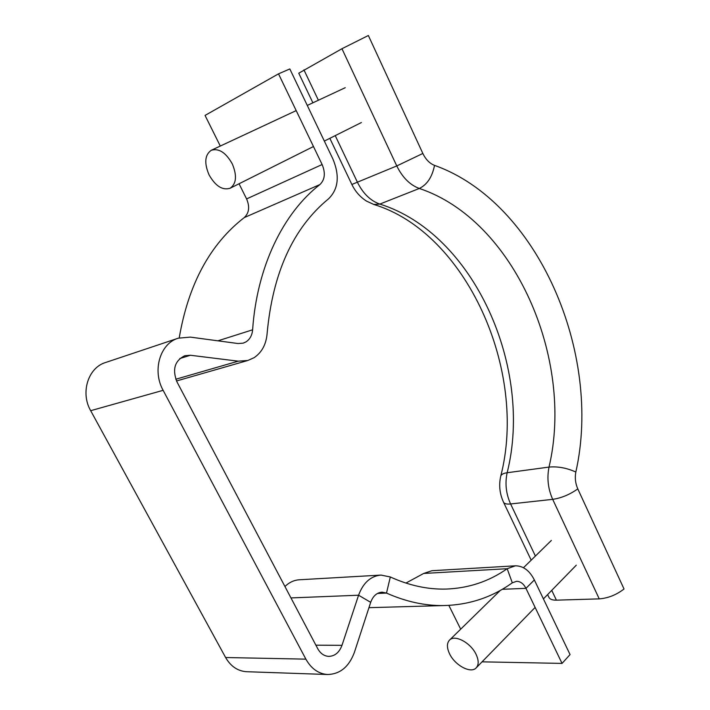 <?xml version="1.0" encoding="UTF-8"?>
<svg xmlns="http://www.w3.org/2000/svg" width="710" height="710" viewBox="0 0 710 710"><rect width="100%" height="100%" fill="white"/><g stroke="black" fill="none" stroke-linecap="round" stroke-linejoin="round"><path stroke-width="1.06" d="M179.222 337.898C188.434 284.177 210.098 244.089 244.222 217.615C249.139 213 249.929 206.761 246.592 198.915L322.127 164.534C325.642 173.045 324.905 179.719 319.917 184.556C283.352 212.893 256.958 266.401 252.618 329.804C252.13 335.271 249.92 339.3 245.997 341.892L243.184 343.152L238.054 343.533L190.342 337.117L178.325 338.173C160.158 343.347 151.967 370.478 163.131 390.322L305.886 659.146C311.22 668.625 318.373 673.746 327.363 674.5C340.019 674.26 349.036 666.832 354.441 652.224L370.691 602.337C373.025 595.974 376.832 592.593 382.104 592.167L386.497 593.081C405.836 601.663 424.891 605.825 443.652 605.568C469.15 604.938 492.03 597.359 512.309 582.812L516.596 581.304C520.466 581.375 523.59 583.718 525.959 588.35L562.054 663.406L570.059 654.567L534.355 579.955L525.959 588.35L502.254 589.3M220.295 146.056L205.048 115.419L278.515 73.849L289.822 68.941L332.892 158.96C339.85 175.796 338.421 189.073 328.588 198.791C293.195 227.812 272.702 272.738 267.111 333.558C266.17 344.403 261.83 352.444 254.073 357.698L247.799 360.494L238.232 361.168L190.404 355.257L184.813 355.719C174.758 360.653 172.131 369.351 176.932 381.82L317.725 648.656C320.423 653.493 324.071 656.067 328.677 656.386C334.854 656.191 339.291 652.508 341.98 645.337L358.577 595.22C363.227 582.732 370.718 576.014 381.039 575.082L390.322 576.973C409.208 585.546 427.828 589.575 446.164 589.069C468.689 588.217 489.021 581.428 507.171 568.71L515.398 565.808C523.27 565.87 529.589 570.583 534.355 579.955M247.124 671.722L246.272 671.696C237.566 670.985 230.679 666.255 225.611 657.522L90.676 410.691C80.159 392.568 88.235 367.496 105.71 362.464L178.325 338.173M482.063 661.835L562.054 663.406M460.692 629.184L448.853 605.39M514.99 565.834L431.875 570.716L423.692 573.449L405.907 583.079M380.418 575.118L299.62 579.759C294.188 580.043 289.298 582.289 284.932 586.513M246.592 198.915L239.057 183.775M322.127 164.534L278.515 73.849M577.789 488.888C569.819 494.55 561.45 498.038 552.691 499.352L599.24 598.876C608.106 598.193 616.369 594.891 624.028 588.981L577.789 488.888C575.384 483.403 574.727 477.786 575.837 472.035C602.568 353.376 537.852 202.039 434.52 165.377C429.674 163.477 425.778 159.51 422.849 153.466L368.357 35.5L341.954 48.724L298.759 73.21M599.24 598.876L556.4 600.163C552.478 600.234 550.01 599.338 548.999 597.483L548.928 597.35M232.33 163.974C237.149 175.716 236.403 183.81 230.111 188.248C222.434 190.564 215.396 186.064 208.997 174.74C204.054 162.927 204.835 154.762 211.34 150.236C218.973 148.071 225.966 152.65 232.33 163.974M476.17 654.567C478.815 660.415 478.833 664.835 476.215 667.835C470.907 674.003 454.773 665.288 449.483 653.626C446.759 647.689 446.759 643.198 449.483 640.145C454.711 634.181 470.863 642.772 476.17 654.567M217.917 340.827L252.618 329.804M175.778 379.246L238.232 361.168M90.676 410.691L163.131 390.322M225.611 657.522L305.886 659.146M315.879 645.168L341.98 645.337M423.692 573.449L507.171 568.71L512.309 582.812M377.48 593.445L386.497 593.081L390.322 576.973M370.691 602.337L358.577 595.22L290.949 597.927M179.799 358.559L190.404 355.257M244.222 217.615L319.917 184.556M422.849 153.466L396.775 165.936L351.867 184.476M434.52 165.377C432.23 176.914 427.171 184.609 419.326 188.47L379.823 204.081C370.567 200.823 363.147 193.644 357.565 182.541L335.235 135.628M318.391 100.243L303.924 69.855M575.837 472.035C566.749 467.934 557.811 466.284 549.016 467.082C574.621 358.843 514.262 220.011 419.326 188.47C409.989 184.999 402.464 177.491 396.775 165.936L341.954 48.724M373.868 204.48C465.84 232.321 528.169 370.23 500.719 476.241C501.242 474.449 503.39 473.286 507.153 472.736C504.872 483.395 506.026 493.796 510.596 503.958L552.691 499.352C548.04 488.844 546.807 478.087 549.016 467.082L507.153 472.736C533.529 367.807 473.978 233.466 379.823 204.081L373.868 204.48L366.608 201.161C360.219 197.114 355.302 191.558 351.876 184.493L329.839 138.326M500.719 476.241C498.731 485.187 499.68 493.867 503.559 502.281C504.402 503.78 506.745 504.34 510.596 503.958L535.402 556.054M551.741 590.365L556.4 600.163M531.186 560.172L503.505 502.165M176.506 380.977L247.799 360.494M327.363 674.5L246.272 671.696M443.652 605.568L368.952 607.671M312.888 102.808L298.75 73.192M547.623 594.598L548.999 597.483M230.111 188.248L313.465 146.526M324.337 141.077L361.408 122.528M211.34 150.236L296.194 110.609M307.279 105.426L345.246 87.703M476.215 667.835L535.127 607.414M543.416 598.903L576.289 565.187M449.483 640.145L500.284 590.427M523.474 567.725L551.368 540.425"/></g></svg>
